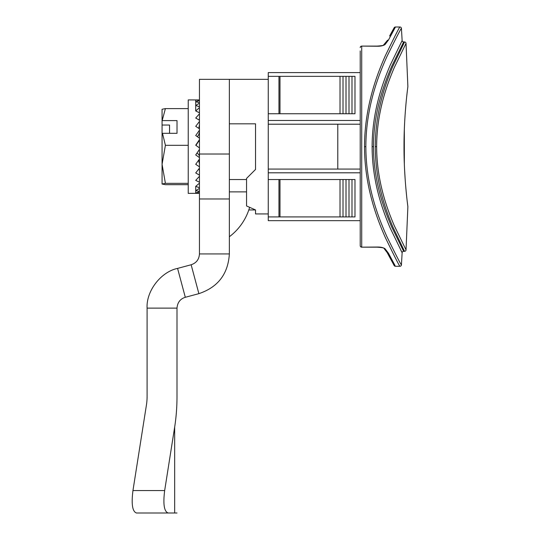 <?xml version="1.0" encoding="UTF-8"?>
<svg xmlns="http://www.w3.org/2000/svg" width="540" height="540" viewBox="0 0 540 540"><rect width="100%" height="100%" fill="white"/><g stroke="black" fill="none" stroke-linecap="round" stroke-linejoin="round"><path stroke-width="0.81" d="M364.52 146.637C364.547 106.785 377.035 74.297 385.418 55.553C394.706 36.416 399.539 26.899 399.938 27A1.499 1.499 0 0 1 401.429 28.404C401.045 28.303 396.218 37.678 386.951 56.531C378.601 75.006 365.918 107.035 365.863 146.637L364.52 146.637C364.554 186.705 377.123 219.146 385.472 237.836C394.726 256.892 399.546 266.375 399.938 266.274A1.499 1.499 0 0 0 401.429 264.87L402.138 252.734L390.069 227.765C383.123 211.356 372.209 182.743 372.107 146.637C372.215 110.464 383.144 81.891 390.096 65.441L402.138 40.541A1.499 1.499 -3.2 0 0 403.63 41.958L391.642 66.447C384.723 82.627 373.619 110.727 373.471 146.637C373.613 182.48 384.703 210.613 391.615 226.766L403.63 251.323L404.541 251.323L392.776 226.787C385.999 210.647 375.368 182.439 375.266 146.637C375.368 110.774 386.019 82.593 392.803 66.427L404.541 41.958A1.499 1.499 176.9 0 1 406.033 43.369L407.876 86.603C407.997 85.847 403.9 114.399 404.008 146.637C403.893 178.72 407.99 207.434 407.876 206.678L407.288 201.913M404.339 129.181L404.568 123.876M405.216 113.184L405.945 104.186M406.688 96.721L407.288 91.361M406.681 196.499L405.945 189.088M405.209 179.996L404.568 169.398M404.541 251.323A1.499 1.499 3.1 0 0 406.033 249.905L407.876 206.678M383.967 229.939L381.483 223.871M376.616 210.478L376.076 208.838M400.923 250.445L402.138 252.734A1.499 1.499 -176.8 0 1 403.63 251.323L403.414 251.336M396.374 33.426L395.159 35.694M365.863 146.637C365.924 186.449 378.689 218.437 387.005 236.851C396.245 255.629 401.051 264.971 401.429 264.87M377.021 46.238L377.021 46.102C382.03 45.758 384.358 45.326 384.021 44.82A1.499 1.262 46.5 0 1 385.047 44.53C383.285 45.738 380.612 46.312 377.021 46.238L361.712 46.102A1.499 1.499 0 0 0 360.214 47.594A1.499 1.357 0 0 1 361.712 46.238L361.712 247.037A1.499 1.357 180 0 1 360.214 245.68L360.214 242.345M387.673 253.051L390.083 257.627M384.021 248.454C384.358 247.948 382.03 247.516 377.021 247.172L377.021 247.037C380.612 246.962 383.285 247.536 385.047 248.744A1.499 1.262 133.5 0 1 384.021 248.454L387.126 252.497L394.072 265.356M385.047 248.744L388.456 253.22A1.499 1.384 152.8 0 1 387.126 252.497M360.214 50.929L360.214 245.68A1.499 1.499 0 0 0 361.712 247.172L377.021 247.037M360.214 124.207L268.245 124.207L268.245 72.61L360.214 72.61M351.992 179.537L351.992 216.925L354.983 216.925L354.983 179.537L268.245 179.537L268.245 169.067L337.784 169.067L337.784 124.207M268.245 79.34L229.358 79.34L229.358 123.829L255.535 123.829L255.535 169.445L246.557 178.416L246.557 205.956L255.535 209.952L255.535 213.935L268.245 213.935M351.992 113.738L351.992 76.349L354.983 76.349L354.983 113.738L268.245 113.738M351.992 76.349L268.245 76.349M340.025 113.738L340.025 76.349M343.015 113.738L343.015 76.349M346.005 113.738L346.005 76.349M348.995 113.738L348.995 76.349M351.992 216.925L268.245 216.925L268.245 179.537M340.025 179.537L340.025 216.925M343.015 179.537L343.015 216.925M346.005 179.537L346.005 216.925M348.995 179.537L348.995 216.925M388.456 253.22L395.05 265.559M399.938 266.274L395.456 266.274A1.499 1.499 0 0 1 394.153 265.518L394.079 265.363M383.4 45.191L387.126 40.777A1.499 1.384 27.2 0 1 388.456 40.055L385.047 44.53M399.938 27L395.456 27L388.456 40.055M395.456 27A1.499 1.499 0 0 0 394.153 27.756L389.617 36.025M393.964 28.586L393.512 29.383M393.377 29.619L392.357 31.468M406.033 43.369L394.342 67.433C387.599 83.335 376.778 111.038 376.637 146.637C376.772 182.176 387.585 209.905 394.315 225.781L406.033 249.905M401.429 28.404L402.138 40.541M360.214 220.664L268.245 220.664L268.245 216.925M360.214 169.067L337.784 169.067M248.798 209.952L255.535 209.952M268.245 124.207L268.245 169.067M147.089 396.556A25.083 11.219 -90 0 1 146.448 404.885A25.083 11.219 90 0 0 147.089 396.556L147.089 308.124C146.124 290.939 161.001 271.822 177.572 268.4L185.308 297.29L198.882 293.652C217.944 287.246 228.103 274.003 229.358 253.928L199.449 253.928L199.449 198.976L229.358 198.976L229.358 253.928M185.308 297.29C180.252 298.87 177.478 302.481 176.999 308.124L176.999 396.556A91.962 41.128 90 0 1 174.663 427.1L164.666 490.57C162.952 504.164 164.133 511.643 168.197 513L176.999 513M146.448 404.885L132.955 490.57C131.24 504.164 132.422 511.643 136.492 513L168.197 513L136.492 513M146.448 513L147.089 513M198.882 293.652L191.14 264.762L177.572 268.4M229.358 123.829L229.358 198.976M229.358 79.34L199.449 79.34L199.449 198.976M246.557 191.876L229.358 191.876M229.358 236.736A56.079 56.079 0 0 0 249.581 207.482M191.14 264.762C196.337 263.014 199.112 259.403 199.449 253.928M169.54 133.312L169.54 125.037L162.067 125.037L162.067 120.994L165.402 108.601L188.237 108.601M199.449 193.327L188.237 193.374L188.237 99.907L199.449 99.954M199.449 193.232L195.716 192.942L199.449 191.869M199.449 191.464L195.716 190.62L199.449 188.433M199.449 187.731L195.716 186.368L199.449 183.175M199.449 182.21L195.716 180.387L199.449 176.317M199.449 175.129L195.716 172.928L199.449 168.163M199.449 166.806L195.716 164.322L199.449 159.064M199.449 157.599L195.716 154.94L199.449 149.425M199.449 147.913L195.716 145.199L199.449 139.671M199.449 138.173L195.716 135.52L199.449 130.214M199.449 128.804L195.716 126.326L199.449 121.473M199.449 120.211L195.716 118.017L199.449 113.839M199.449 112.779L195.716 110.963L199.449 107.636M199.449 106.819L195.716 105.462L199.449 103.133M199.449 102.6L195.716 101.77L199.449 100.535M199.449 100.312L195.716 100.028L198.038 99.907M195.716 110.957L195.716 100.028M199.449 118.287L199.213 120.069M199.449 124.632L198.815 128.378M199.449 131.942L198.747 134.703L199.449 135.209M198.747 134.703L197.37 136.688M199.449 139.894L198.747 141.163L199.449 141.683M198.747 141.163L195.919 145.348M199.449 156.317L198.747 154.494L199.449 154.98M196.931 153.158L199.449 154.96M199.449 164.072L198.747 160.792L199.449 161.224M198.45 160.502L199.449 161.177M199.449 171.072L199.085 168.649M199.449 176.999L199.375 176.398M195.716 186.374L195.716 193.246M177.019 133.312L177.019 120.596L177.019 133.312L162.493 133.312L162.067 133.711L162.074 184.039L165.402 184.673L188.237 184.673M162.493 133.312L165.402 145.307L162.067 164.322L165.402 183.344L188.237 183.344M162.067 109.249L162.067 120.994M162.067 133.711L162.067 125.037M165.402 183.344L162.067 184.005M165.402 145.307L188.237 145.307M177.019 120.596L162.493 120.596M162.067 109.269L165.402 108.601M246.557 179.537L229.358 179.537M404.332 129.364L404.332 163.91M268.245 120.467L360.214 120.467M268.245 172.807L360.214 172.807M279.99 113.738L279.99 76.349M278.957 113.738L278.957 76.349M278.957 179.537L278.957 216.925M279.99 179.537L279.99 216.925M373.471 146.637L372.107 146.637M375.266 146.637L376.637 146.637M176.999 308.124L147.089 308.124M132.955 490.57L164.666 490.57M174.663 427.1L174.663 513M229.358 154.022L199.449 154.022M403.414 41.938L404.541 41.958M393.545 264.438L394.153 265.518M382.381 247.725L382.833 247.86M377.021 247.172L361.712 247.172M390.44 34.486L390.859 33.709M391.156 33.163L391.973 31.664M392.351 30.976L392.823 30.132M393.221 29.416L393.498 28.917M377.021 46.102L361.712 46.102"/></g></svg>
